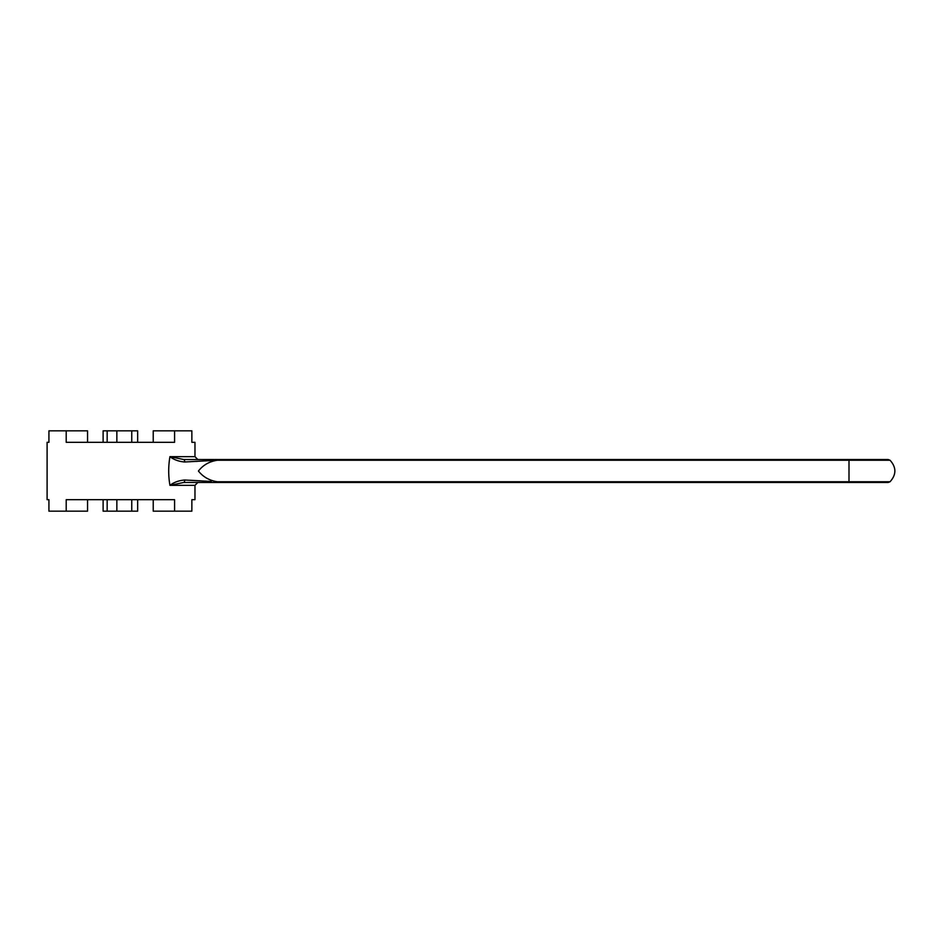 <?xml version="1.0" encoding="UTF-8"?>
<svg xmlns="http://www.w3.org/2000/svg" width="942" height="942" viewBox="0 0 942 942"><rect width="100%" height="100%" fill="white"/><g stroke="black" fill="none" stroke-linecap="round" stroke-linejoin="round"><path stroke-width="1.41" d="M184.714 480.02C178.921 480.467 173.999 482.233 169.937 485.342L183.714 482.469L217.437 482.469L183.714 482.469A2.873 1.013 -90 0 0 184.714 480.02L211.302 481.456M201.411 480.891L189.884 480.243M189.884 461.757L190.59 461.721M196.489 461.403L197.396 461.356M217.049 460.261L184.714 461.98C178.921 461.533 173.999 459.767 169.937 456.658L194.97 456.658L194.97 442.316L191.862 442.316L191.862 430.835L174.588 430.835L174.588 442.316L66.199 442.316L66.199 430.835L48.925 430.835L48.925 442.316L47.1 442.316L47.1 499.684L48.925 499.684L48.925 511.165L66.199 511.165L66.199 499.684L174.588 499.684L174.588 511.165L153.228 511.165L153.228 499.684M174.588 511.165L191.862 511.165L191.862 499.684L194.97 499.684L194.97 485.342L169.937 485.342C168.288 475.781 168.288 466.219 169.937 456.658L183.714 459.531A2.873 1.013 90 0 1 184.714 461.98M217.437 460.238C209.43 461.427 203.095 465.03 198.421 471.035C203.154 476.993 209.489 480.561 217.437 481.762L890.049 481.762L888.141 482.469L849.001 482.469L849.001 459.531L888.141 459.531L890.049 460.238L217.437 460.238L217.437 459.531L849.001 459.531M183.714 459.531L217.437 459.531M849.001 482.469L217.437 482.469L217.437 481.762M87.559 499.684L87.559 511.165L66.199 511.165M153.228 442.316L153.228 430.835L174.588 430.835M87.559 442.316L87.559 430.835L66.199 430.835M131.75 499.684L131.75 511.165L116.855 511.165L116.855 499.684M103.114 442.316L103.114 430.835L116.855 430.835L116.855 442.316M116.855 430.835L137.662 430.835L137.662 442.316M131.75 442.316L131.75 430.835M191.862 442.316L194.97 442.316M137.662 499.684L137.662 511.165L131.75 511.165M103.114 499.684L103.114 511.165L116.855 511.165M107.164 499.684L107.164 511.165M107.164 442.316L107.164 430.835M194.97 485.342L197.844 482.469M890.049 460.238C896.466 467.409 896.466 474.591 890.049 481.762M194.97 456.658L197.844 459.531"/></g></svg>
